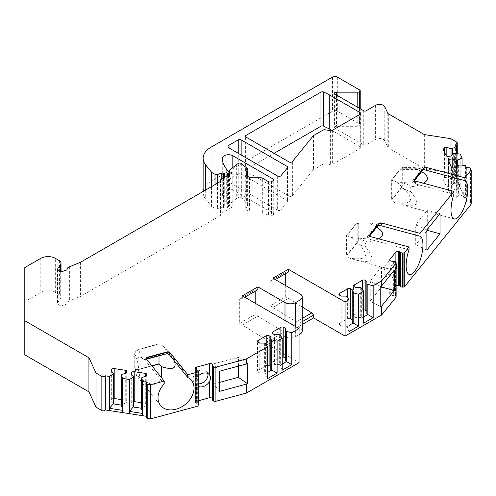 <?xml version="1.0" encoding="UTF-8"?>
<svg xmlns="http://www.w3.org/2000/svg" width="496" height="496" viewBox="0 0 496 496"><rect width="100%" height="100%" fill="white"/><g stroke="black" fill="none" stroke-linecap="round" stroke-linejoin="round"><path stroke-width="0.37" stroke-dasharray="2.48 1.86" d="M423.491 183.229C420.943 184.58 417.31 185.702 412.598 186.595C409.609 187.612 409.033 189.36 410.88 191.853L401.611 187.885C402.907 186.738 403.403 185.213 403.105 183.309L403.136 168.938L402.69 168.82A3.429 1.184 105.1 0 0 402.132 167.307A3.429 1.184 105.1 0 0 401.239 167.815L401.859 167.983L401.258 168.262L418.767 168.324L416.07 167.735L415.022 167.691L415.301 168.163L421.674 171.641M401.611 187.885L401.239 187.786L391.363 200.018L391.363 180.048L401.239 167.815M401.239 187.786A3.429 1.184 105.1 0 0 402.69 183.198L403.105 183.309M402.69 168.82L402.69 183.198M378.603 238.805C376.055 240.157 372.422 241.279 367.71 242.172C364.721 243.189 364.145 244.937 365.992 247.423L356.723 243.462C358.019 242.315 358.515 240.783 358.217 238.88L358.248 224.514L357.802 224.397A3.429 1.184 105.1 0 0 357.244 222.878A3.429 1.184 105.1 0 0 356.351 223.392L356.977 223.56L356.37 223.839L373.879 223.901L371.182 223.312L370.14 223.268L370.419 223.739L376.786 227.218M356.723 243.462L356.351 243.362L346.475 255.589L346.475 235.619L356.351 223.392M356.351 243.362A3.429 1.184 105.1 0 0 357.802 238.768L358.217 238.88M357.802 224.397L357.802 238.768M391.084 264.573A8.221 2.84 105.1 0 0 389.751 260.933A8.221 2.84 105.1 0 0 384.623 269.154A8.221 2.84 105.1 0 0 385.473 276.811A8.221 2.84 105.1 0 0 389.137 273.017A8.221 2.84 105.1 0 0 391.084 264.573M426.882 230.882L415.704 244.72L415.704 227.435L417.179 222.754L427.285 210.242L427.285 229.431M198.214 383.898A8.221 6.082 -38.9 0 1 194.116 382.056A8.221 6.082 -38.9 0 1 193.062 378.894A8.221 6.082 -38.9 0 1 198.53 370.952A8.221 6.082 -38.9 0 1 206.913 371.727A8.221 6.082 -38.9 0 1 207.805 373.525M166.997 353.307L168.101 352.879L163.494 346.289L159.247 344.007L138.613 349.562L134.937 353.443L134.732 367.561A3.429 2.536 141.1 0 0 135.172 368.875A3.429 2.536 141.1 0 0 137.838 369.52L151.85 365.744M159.018 355.83L159.018 343.846L137.838 349.55A3.429 2.536 141.1 0 0 134.732 353.183L134.937 353.443M134.732 367.561L134.732 353.183M219.492 382.41L213.559 384.009L213.559 363.866L235.228 358.031L238.396 360.034L238.396 366.129M255.198 303.242L255.198 314.427L239.692 323.38L239.692 298.766L255.198 289.813L255.198 291.214M295.659 326.597L295.659 336.672A7.539 4.352 180 0 1 284.995 336.672L283.061 335.55L267.555 344.503L267.555 341.707L265.769 339.487L242.358 325.029L257.864 316.07L255.198 314.427M265.769 339.487L281.275 330.541L257.864 316.076L242.358 325.029L239.692 323.38M302.225 324.483L298.077 326.876L298.077 324.08L296.292 321.867L272.881 307.408L288.387 298.449L285.721 296.8L270.221 305.753L270.221 281.139L285.721 272.186L285.721 273.587M285.721 296.8L285.721 285.615M288.387 298.449L272.881 307.408L270.221 305.753M245.749 175.255L245.749 209.386L249.507 211.556A2.058 1.184 180 0 0 250.964 211.904L250.964 177.773M394.258 270.32L381.529 266.891L381.529 285.975M440.014 213.664L427.285 210.242M260.89 177.773L260.89 211.904A2.058 1.184 180 0 1 262.341 212.251L268.522 215.822A2.058 1.184 0 0 0 271.43 215.822L271.43 181.691M273.129 214.842A2.058 1.184 0 0 0 273.73 213.999A2.058 1.184 0 0 0 273.129 213.162L273.129 180.711L273.129 214.842L271.43 215.822M232.816 167.363L232.816 189.894L273.129 213.162M232.816 189.894A6.169 3.559 0 0 0 226.095 189.119A6.169 3.559 0 0 0 222.289 192.411A6.169 3.559 0 0 0 222.289 192.485A47.969 27.695 0 0 0 226.697 203.496L228.892 205.691A2.058 1.184 0 0 1 229.164 206.28A2.058 1.184 0 0 1 228.563 207.123L227.354 207.818A2.058 1.184 0 0 1 224.719 207.954L223.411 207.427A2.058 1.184 0 0 0 221.204 207.371L217.484 208.611A2.058 1.184 180 0 1 215.004 208.419L215.004 184.617M211.879 186.415L211.879 206.615L215.004 208.419M211.879 206.615A2.058 1.184 180 0 1 211.47 206.28L211.47 186.657M205.691 189.993L205.691 199.125L211.47 206.28M205.691 199.125A27.41 15.822 180 0 1 203.124 192.436A27.41 15.822 180 0 1 211.153 181.245L211.153 147.114M337.33 77.066L337.33 111.197A3.429 1.978 0 0 0 332.481 111.197L211.153 181.245M337.33 111.197L359.619 124.062A2.058 1.184 0 0 1 360.22 124.905A2.058 1.184 0 0 1 359.619 125.742L359.247 125.953A2.058 1.184 0 0 1 357.796 126.3L336.474 126.3A2.058 1.184 180 0 0 334.422 127.491L334.422 93.36M363.301 110.527L363.301 144.652L335.023 128.328A2.058 1.184 180 0 1 334.422 127.491M363.301 144.652A342.618 197.811 0 0 0 364.089 145.055A1.37 0.794 0 0 0 365.961 145.018L375.602 139.45A5.481 3.162 0 0 1 384.778 140.87L387.804 147.386A2.058 1.184 0 0 0 388.331 147.92L424.34 168.708L450.814 172.8L456.649 176.167A2.058 1.184 0 0 1 457.25 177.01A2.058 1.184 0 0 1 455.725 178.157L466.68 202.058L468.007 201.853A2.058 1.184 0 0 1 470.524 202.69L471.2 204.154M396.124 285.944A2.058 1.184 0 0 0 395.882 286.173L389.899 293.576A2.058 1.184 0 0 0 389.707 294.078A2.058 1.184 0 0 0 390.898 295.157L391.828 295.405A2.058 1.184 0 0 0 392.875 295.511L393.663 295.473A2.058 1.184 180 0 1 395.523 295.976L395.523 261.845M395.752 262.031L395.523 295.976M395.752 296.162A2.058 1.184 180 0 1 396.124 296.844M298.077 326.876L300.018 327.999A7.539 4.352 180 0 1 302.225 331.074M295.659 336.672L299.051 334.713M267.555 344.503L299.051 362.688M212.741 365.385L212.672 399.968M212.741 399.509A2.058 1.184 0 0 0 212.747 399.41A2.058 1.184 0 0 0 212.666 399.069M198.214 386.384A8.221 6.082 -38.9 0 1 196.577 385.107A8.221 6.082 -38.9 0 1 196.565 385.088L196.565 401.245L198.214 400.805M196.565 401.245A2.058 1.184 0 0 0 195.381 402.324A2.058 1.184 0 0 0 195.573 402.826L196.007 403.36A2.058 1.184 0 0 0 196.689 403.831L197.34 404.097A2.058 1.184 180 0 1 198.208 404.965M146.277 417.396A2.058 1.184 180 0 1 146.345 417.086L146.345 382.962M146.277 416.262L146.698 416.324L146.345 417.086M40.79 258.342L40.79 292.473L24.8 301.704L24.8 354.851M40.79 292.473A10.28 5.933 180 0 1 55.329 292.473L59.421 294.835A5.481 3.162 180 0 1 61.027 297.073A5.481 3.162 180 0 1 60.698 298.152L60.698 271.789M60.965 271.944L60.965 306.075L58.032 304.383A2.058 1.184 180 0 1 57.431 303.546A2.058 1.184 180 0 1 57.555 303.137L60.698 298.152M60.965 306.075L66.024 304.389A2.058 1.184 0 0 0 67.047 303.403A5.481 3.162 0 0 1 69.384 300.929L80.16 296.571A2.058 1.184 0 0 0 80.433 296.441L219.902 215.915A2.058 1.184 0 0 0 220.509 215.078L220.509 180.947M220.509 180.253L220.509 215.078M220.509 214.384A2.058 1.184 180 0 1 221.111 213.54L221.111 179.409M229.741 174.425L229.741 205.741L232.184 207.148L221.111 213.54M229.741 205.741A2.058 1.184 180 0 1 229.14 204.898A2.058 1.184 180 0 1 229.536 204.203L236.325 198.605L236.325 164.474M241.341 163.55L241.341 197.675A2.058 1.184 0 0 0 238.204 197.52L236.325 198.605M241.341 197.675L246.63 202.033A6.851 3.956 0 0 1 247.864 204.302A6.851 3.956 0 0 1 247.634 205.332L245.749 209.386M260.89 211.904L250.964 211.904M287.444 167.704L287.444 201.835L280.972 209.845L280.972 175.714M287.444 201.835A2.058 1.184 0 0 0 287.637 201.333A2.058 1.184 0 0 0 287.035 200.489L241.149 173.997A2.058 1.184 0 0 0 238.241 173.997L238.241 153.295M229.034 179.316A3.429 1.978 0 0 0 228.03 180.711A3.429 1.978 0 0 0 229.034 182.113L229.034 147.982L229.034 179.316L238.241 173.997M277.655 176.055L277.655 210.186L229.034 182.113M277.655 210.186A2.058 1.184 0 0 0 280.972 209.845M359.91 114.384L359.91 146.611A342.618 197.811 180 0 1 360.177 146.785L360.177 114.223M359.91 146.611L331.954 130.473M245.991 169.52A2.058 1.184 0 0 0 245.39 170.364A2.058 1.184 0 0 0 245.991 171.201L245.991 137.07L245.991 169.52L274.096 153.295M289.056 161.938L289.056 196.063L245.991 171.201M289.056 196.063A2.058 1.184 0 0 0 292.373 195.728L292.373 161.597M313.137 135.892L313.137 170.023L292.373 195.728M313.137 170.023A2.058 1.184 180 0 1 313.546 169.682L323.032 164.207A2.058 1.184 180 0 1 325.016 163.903L330.367 164.728A2.058 1.184 180 0 0 332.351 164.424L360.084 148.409A2.058 1.184 0 0 0 360.685 147.572A2.058 1.184 0 0 0 360.177 146.785M380.773 306.553L369.948 301.376L369.948 284.09L371.423 279.403L381.529 266.891M369.948 301.376L380.773 287.971M257.864 289.67L255.347 289.9L239.692 298.766M239.841 298.846L242.358 298.623L244.782 297.228M242.358 295.827L242.358 298.623M272.881 278.2L272.881 281.003L275.305 279.601M196.565 385.088L195.672 382.125L196.565 378.243A8.221 6.082 -38.9 0 1 198.214 376.055M396.124 263.68L395.882 263.171A8.221 2.84 105.1 0 0 395.027 262.353A8.221 2.84 105.1 0 0 389.899 270.574L389.707 259.947M232.184 173.017L232.184 207.148M24.8 267.573L24.8 301.704M113.485 403.099L111.048 400.669L111.048 370.735M113.485 398.462A2.058 1.184 0 0 0 111.668 399.336L111.048 400.669M126.722 371.733L126.722 401.667A2.058 1.184 0 0 0 126.79 401.357A2.058 1.184 0 0 0 125.265 400.21L121.532 399.633M126.722 401.667L126.102 402.994L126.102 373.06M121.892 374.468L121.892 404.401L126.102 402.994M121.892 404.401L121.532 405.164M133.511 406.199L131.08 403.763L131.08 373.829M133.511 401.562A2.058 1.184 0 0 0 131.694 402.436L131.08 403.763M146.748 374.833L146.748 404.761A2.058 1.184 0 0 0 146.816 404.457A2.058 1.184 0 0 0 145.297 403.31L141.565 402.733M146.748 404.761L146.134 406.094L146.134 376.16M141.918 377.561L141.918 407.495L146.134 406.094M141.918 407.495L141.565 408.264M146.698 382.193L146.698 416.324M267.567 378.628L265.627 373.593L267.567 372.471M265.627 343.66L265.627 373.593L264.653 373.029L259.792 373.029L259.792 343.096M264.653 343.096L264.653 373.029M267.567 365.347A2.058 1.184 0 0 0 266.216 365.695L258.106 370.382A2.058 1.184 0 0 0 257.505 371.219A2.058 1.184 0 0 0 258.106 372.056L259.792 373.029M270.81 336.734L270.81 369.477M282.224 370.159L280.29 365.124L282.224 364.008M280.29 335.191L280.29 365.124L279.316 364.566L274.455 364.566L274.455 334.633M279.316 334.633L279.316 364.566M282.224 356.884A2.058 1.184 0 0 0 280.879 357.232L272.769 361.913A2.058 1.184 0 0 0 272.168 362.756A2.058 1.184 0 0 0 272.769 363.593L274.455 364.566M285.473 361.014L285.473 328.271M281.275 330.541L283.061 332.754L267.555 341.707M283.061 335.55L283.061 332.754M288.387 272.05L285.87 272.273L270.221 281.139M270.363 281.226L272.881 281.003M288.387 298.456L302.225 306.999M348.967 331.626L347.026 326.591L348.967 325.475M347.026 296.658L347.026 326.591L346.059 326.033L341.192 326.033L341.192 296.1M346.059 296.1L346.059 326.033M348.967 318.351A2.058 1.184 0 0 0 347.615 318.699L339.506 323.38A2.058 1.184 0 0 0 338.904 324.223A2.058 1.184 0 0 0 339.506 325.06L341.192 326.033M352.21 289.738L352.21 322.481M363.63 323.163L361.689 318.128L363.63 317.006M361.689 288.195L361.689 318.128L360.722 317.57L355.855 317.57L355.855 287.637M360.722 287.637L360.722 317.57M363.63 309.888A2.058 1.184 0 0 0 362.278 310.236L354.169 314.917A2.058 1.184 0 0 0 353.567 315.754A2.058 1.184 0 0 0 354.169 316.597L355.855 317.57M366.873 314.018L366.873 281.275M389.707 294.078L389.899 277.419A8.221 2.84 105.1 0 0 390.755 278.231A8.221 2.84 105.1 0 0 395.882 270.016L396.124 269.043M226.697 169.365L226.697 203.496M198.152 385.2C197.817 386.75 197.805 382.726 198.152 385.2M389.707 276.235L389.707 272.763M395.052 276.117C394.283 277.896 394.258 273.879 395.052 276.117M369.948 284.09L371.058 280.327L370.258 281.319L370.258 301.456M371.058 280.327L371.423 279.403M380.773 286.409L370.258 281.319M247.368 363.432L238.545 357.362L238.396 360.034M238.545 366.091L238.545 358.906L236.834 357.821L238.545 357.362M219.492 391.363L213.559 384.009M219.492 371.219L213.559 363.866M235.228 358.031L236.834 357.821M161.312 377.456C158.41 386.483 151.33 386.613 140.07 377.859C137.51 375.794 136.344 375.05 136.567 375.621L137.299 376.675C139.748 379.279 139.798 373.996 137.448 360.828C137.64 356.915 139.06 355.954 141.701 357.945L144.311 359.643L147.12 358.658M134.924 367.796L135.544 369.334L137.02 369.966L151.993 365.924M134.968 368.051L136.567 375.621L134.875 367.282M163.494 346.289L168.218 351.707L174.009 360.456M167.673 353.499L168.225 353.295L168.101 352.879L143.753 359.433M146.487 359.104L145.719 360.152L145.88 361.206L164.219 383.91M409.033 249.848L369.7 239.258A5.481 4.055 -141.1 0 0 370.524 237.001L370.524 236.629M346.475 235.619L351.813 237.565L365.763 238.762L369.142 236.673L369.34 235.929A2.058 1.184 180 0 1 369.365 235.743M356.469 243.679L346.747 255.725L349.581 258.156C370.171 261.063 370.915 254.2 351.813 237.565M365.992 247.423C376.086 259.755 372.564 263.928 355.427 259.96L349.581 258.156M346.747 235.755L356.37 223.839M378.498 225.072L373.879 223.901M378.535 225.048L378.981 225.141M369.594 236.127L369.229 236.549C368.342 237.758 368.497 238.663 369.7 239.258M296.292 321.867L302.225 318.444M302.225 321.687L298.077 324.08M466.68 167.927L466.68 202.058M456.407 167.419L456.407 190.247L462.074 189.894L465.57 197.42L465.57 165.534M455.595 144.045L455.595 178.176M451.044 155.856L451.044 178.684L456.711 178.331L456.711 153.611M456.711 178.331L460.201 185.857L460.201 153.971M462.074 189.894L462.074 165.174M450.814 138.675L450.814 172.8M424.34 134.577L424.34 168.708M451.044 178.684L446.828 177.277L444.528 177.636A2.058 1.184 0 0 0 443.002 178.783A2.058 1.184 0 0 0 443.071 179.087L446.04 185.485A2.058 1.184 0 0 0 448.558 186.329L450.864 185.969L450.864 156.035M450.864 185.969L453.294 183.539L453.294 153.605M453.294 183.539L454.615 183.334L454.615 153.4M460.201 185.857L454.615 183.334L452.358 178.479L452.364 154.535M446.828 177.277L446.828 156.209M456.407 190.247L452.197 188.846L449.891 189.199A2.058 1.184 0 0 0 448.365 190.346A2.058 1.184 0 0 0 448.44 190.656L448.44 160.723M458.657 165.168L458.657 195.102L456.227 197.532L453.927 197.892A2.058 1.184 0 0 1 451.41 197.048L448.44 190.656M456.227 197.532L456.227 167.598M458.657 195.102L459.978 194.897L459.984 164.963M465.57 197.42L459.984 194.897L457.727 190.042M457.734 190.042L457.734 166.098M452.197 188.846L452.197 167.772M391.363 180.048L396.695 181.989L411.091 183.179L413.8 181.387L415.536 178.467M401.357 188.108L391.635 200.148L394.469 202.585C415.059 205.487 415.803 198.623 396.695 181.989M410.88 191.853C420.968 204.178 417.446 208.357 400.309 204.383L394.469 202.585M423.33 169.589L422.573 169.756C423.906 169.595 423.72 169.384 422.003 169.13L418.767 168.324M423.423 169.471L424.607 169.762M414.582 180.643A19.871 6.857 105.1 0 0 414.42 181.052L414.389 182.937L415.412 183.904L453.921 194.271M391.635 180.178L401.258 168.262M415.704 227.435L417.179 222.754M426.882 250.071L416.014 244.807L416.014 224.663L416.814 223.677M416.014 244.807L415.704 244.72M426.882 229.933L416.014 224.663M358.248 224.514L358.428 223.2L356.977 223.56M403.136 168.938L403.316 167.623L401.859 167.983M229.536 170.072L229.536 204.203M249.507 177.425L249.507 211.556M335.023 128.328L335.023 94.197M336.474 95.04L336.474 126.3M364.089 110.924L364.089 145.055M196.565 369.65L196.565 378.243M395.882 263.171L395.882 262.155M389.899 260.45L389.899 270.574M217.484 183.185L217.484 208.611M262.341 212.251L262.341 178.12M80.433 262.31L80.433 296.441M219.902 181.784L219.902 215.915M80.16 262.44L80.16 296.571M69.384 266.798L69.384 300.929M67.047 269.278L67.047 303.403M66.024 270.258L66.024 304.389M58.032 304.383L58.032 270.252M57.555 269.818L57.555 303.137M55.329 292.473L55.329 258.342M59.421 260.704L59.421 294.835M111.668 399.336L111.668 371.349M125.265 400.21L125.265 373.339M131.694 402.436L131.694 374.449M145.297 403.31L145.297 376.439M197.34 369.966L197.34 404.097M196.689 403.831L196.689 369.706M196.007 369.235L196.007 403.36M195.573 402.826L195.573 368.695M258.106 372.056L258.106 370.382M266.216 365.695L266.216 344.596M272.769 363.593L272.769 361.913M280.879 357.232L280.879 336.133M284.995 336.672L284.995 320.447M300.018 293.868L300.018 327.999M339.506 325.06L339.506 323.38M347.615 318.699L347.615 297.6M354.169 316.597L354.169 314.917M362.278 310.236L362.278 289.131M392.875 295.511L392.875 261.386M393.663 261.342L393.663 295.473M390.898 295.157L390.898 261.026M391.828 261.274L391.828 295.405M389.899 277.419L389.899 293.576M395.882 286.173L395.882 270.016M225.215 138.998L225.215 173.129M221.204 207.371L221.204 179.36M224.719 177.326L224.719 207.954M223.411 178.083L223.411 207.427M227.354 175.807L227.354 207.818M228.563 175.107L228.563 207.123M228.892 171.56L228.892 205.691M268.522 181.691L268.522 215.822M222.289 158.354L222.289 192.485M134.875 353.84L137.448 360.828M141.701 357.945L138.613 349.562M138.39 369.588L140.07 377.859M145.88 361.206A5.481 1.891 -105.1 0 0 146.264 359.209L146.264 358.831M377.115 224.7L365.763 238.762M372.701 225.01L358.112 224.955M358.112 238.396L367.71 242.172M369.47 235.972A3.429 2.536 38.9 0 1 369.229 236.549M370.524 237.001A2.058 1.184 180 0 1 369.34 235.929L369.34 235.557M146.264 359.209A2.058 1.184 180 0 1 146.072 358.707A2.058 1.184 180 0 1 146.103 358.521M332.481 77.066L332.481 111.197M234.906 167.53L234.906 133.405M470.524 168.566L470.524 202.69M468.007 167.722L468.007 201.853M455.725 144.324L455.725 178.157M456.649 142.042L456.649 176.167M388.331 113.789L388.331 147.92M387.804 113.255L387.804 147.386M384.778 106.739L384.778 140.87M375.602 105.319L375.602 139.45M365.961 110.887L365.961 145.018M357.796 107.347L357.796 126.3M359.247 108.184L359.247 125.953M359.619 108.401L359.619 125.742M359.619 89.937L359.619 124.062M446.04 185.485L446.04 155.552M448.558 186.329L448.558 156.395M444.528 177.636L444.528 152.291M443.071 179.087L443.071 149.153M449.891 189.199L449.891 163.854M451.41 197.048L451.41 167.115M453.927 197.892L453.927 167.958M403 182.819L412.598 186.595M417.589 169.434L403 169.384M415.412 183.904L415.412 181.052M414.42 180.482L414.42 181.052M422.003 169.13L410.651 183.185M138.124 349.909L137.838 349.55M313.546 135.557L313.546 169.682M323.032 130.082L323.032 164.207M325.016 129.772L325.016 163.903M330.367 130.603L330.367 164.728M332.351 130.293L332.351 164.424M360.084 114.278L360.084 148.409M241.149 154.975L241.149 173.997M287.035 200.489L287.035 168.212M238.204 163.389L238.204 197.52M246.63 167.908L246.63 202.033M247.634 176.347L247.634 205.332M229.164 174.759L229.164 206.28M273.73 213.999L273.73 179.874M203.124 191.475L203.124 192.436M57.431 269.415L57.431 303.546M61.027 297.073L61.027 271.926M126.79 371.423L126.79 401.357M146.816 374.523L146.816 404.457M195.381 368.193L195.381 402.324M212.747 399.41L212.747 365.279M257.505 371.219L257.505 341.285M272.168 362.756L272.168 332.822M338.904 324.223L338.904 294.289M353.567 315.754L353.567 285.826M222.289 158.28L222.289 192.411M395.027 262.353L389.751 260.933M390.755 278.231L385.473 276.811M209.374 374.771L206.913 371.727M196.577 385.107L194.116 382.056M191.481 380.506L168.218 351.707M160.561 405.48L137.299 376.675M145.198 359.55L146.549 359.185M409.367 274.48L355.427 259.96M146.072 358.329L146.029 359.575M457.25 153.667L457.25 177.01M360.22 108.748L360.22 124.905M443.002 178.783L443.002 148.85M448.365 190.346L448.365 160.413M454.255 218.903L400.309 204.383M413.8 181.387L414.774 180.184M414.228 179.98L414.228 182.051M135.489 369.272L135.172 368.875M357.244 222.878L358.428 223.2M402.132 167.307L403.316 167.623M415.301 167.654L403.217 167.611M370.413 223.231L358.329 223.188M228.03 180.711L228.03 146.58M287.637 167.202L287.637 201.333M245.39 170.364L245.39 136.233M360.685 113.441L360.685 147.572M229.14 171.963L229.14 204.898M247.864 176.477L247.864 204.302M417.124 223.119L415.896 227.001M370.14 283.65L371.368 279.769"/><path stroke-width="0.74" d="M427.285 229.431L426.882 230.882M207.805 373.525A8.221 6.082 -38.9 0 1 205.505 380.531A8.221 6.082 -38.9 0 1 198.214 383.898M151.85 365.744L159.018 363.816L159.018 355.83M238.396 366.129L238.396 377.32L219.492 382.41M255.198 291.214L255.198 303.242M285.721 285.615L285.721 273.587M60.698 271.789L60.698 264.027L57.555 269.012A2.058 1.184 180 0 0 57.431 269.415A2.058 1.184 180 0 0 58.032 270.252L60.965 271.944L66.024 270.258A2.058 1.184 0 0 0 67.047 269.278A5.481 3.162 0 0 1 69.384 266.798L80.16 262.44A2.058 1.184 0 0 0 80.433 262.31L219.902 181.784A2.058 1.184 180 0 0 220.509 180.947L220.509 180.253A2.058 1.184 0 0 1 221.111 179.409L232.184 173.017L229.741 171.61A2.058 1.184 180 0 1 229.14 170.773A2.058 1.184 180 0 1 229.536 170.072L238.204 163.389A2.058 1.184 0 0 1 241.341 163.55L246.63 167.908A6.851 3.956 0 0 1 247.864 170.178A6.851 3.956 0 0 1 247.634 171.201L245.749 175.255L249.507 177.425A2.058 1.184 180 0 0 250.964 177.773L260.89 177.773A2.058 1.184 180 0 1 262.341 178.12L268.522 181.691A2.058 1.184 180 0 0 271.43 181.691L273.129 180.711L273.129 179.031A2.058 1.184 180 0 1 273.73 179.874A2.058 1.184 180 0 1 273.129 180.711M381.529 285.975L381.529 287.035L394.258 290.458L394.258 270.32L381.697 285.876L380.773 286.409L380.773 306.553L381.697 306.02L381.697 314.972L345.08 336.108L313.584 317.93L313.584 315.127L302.225 321.687M440.014 233.808L426.882 250.071L426.882 229.933L440.014 213.664L440.014 233.808L427.285 230.38M449.891 163.854L449.891 159.266A2.058 1.184 0 0 0 448.365 160.413A2.058 1.184 0 0 0 448.44 160.723L451.41 167.115A2.058 1.184 0 0 0 453.927 167.958L456.227 167.598L458.657 165.168L459.984 164.963L465.57 165.534L466.68 167.927L468.007 167.722A2.058 1.184 0 0 1 470.524 168.566L471.2 170.023L471.2 204.154L404.755 286.421A2.058 1.184 180 0 1 403.068 287.103L402.678 287.122A2.058 1.184 180 0 1 400.811 286.62L400.811 252.489A2.058 1.184 0 0 0 402.678 252.991L402.678 287.122M395.882 262.155L395.882 252.042A2.058 1.184 180 0 1 398.61 251.472L399.547 251.72A2.058 1.184 180 0 1 400.359 252.117L400.359 286.248L400.811 286.62M400.359 286.248A2.058 1.184 0 0 0 399.547 285.851L399.547 251.72M398.61 251.472L398.61 285.603L399.547 285.851M398.61 285.603A2.058 1.184 0 0 0 396.124 285.944M395.932 297.346L395.932 263.215A2.058 1.184 0 0 0 396.124 262.713L396.124 296.844A2.058 1.184 180 0 1 395.932 297.346L381.697 314.972M302.225 324.483L313.584 317.93M302.225 296.943L302.225 331.074A7.539 4.352 180 0 1 300.018 334.155L300.018 300.024A7.539 4.352 0 0 0 302.225 296.943A7.539 4.352 0 0 0 300.018 293.868L272.881 278.2L288.387 269.254L345.08 301.983L345.08 336.108M299.051 334.713L300.018 334.155M246.444 393.055L299.051 362.688L299.051 328.557L291.772 332.76L291.772 364.653L282.224 370.159L282.224 338.272L277.109 341.223L277.109 373.116L267.567 378.628L267.567 346.735L246.444 358.93L246.444 363.965L219.492 371.219L219.492 391.363L246.444 384.102L246.444 393.055L215.915 401.276A2.058 1.184 180 0 1 213.863 401.171L213.54 401.041A2.058 1.184 180 0 1 212.666 400.067A2.058 1.184 180 0 1 212.672 399.968L212.672 366.042M212.666 399.069A2.058 1.184 0 0 0 212.555 398.908L212.555 364.777A2.058 1.184 180 0 1 212.747 365.279A2.058 1.184 180 0 1 212.741 365.385L212.672 365.837A2.058 1.184 0 0 0 212.666 365.943A2.058 1.184 0 0 0 213.54 366.916L213.54 401.041M145.297 376.439L145.297 373.376A2.058 1.184 180 0 1 146.816 374.523A2.058 1.184 180 0 1 146.748 374.833L146.134 376.16L141.918 377.561L141.565 378.33L142.55 381.554L146.698 382.193L146.345 382.962A2.058 1.184 0 0 0 146.277 383.265A2.058 1.184 0 0 0 147.796 384.412L150.325 384.803L164.219 381.064L146.264 358.831A2.058 1.184 180 0 1 146.072 358.329A2.058 1.184 180 0 1 147.262 357.256L167.133 351.906A2.058 1.184 180 0 1 169.868 352.482L187.823 374.709L196.993 372.242A2.058 1.184 0 0 0 198.171 371.268L198.208 371.039A2.058 1.184 0 0 0 198.214 370.94A2.058 1.184 0 0 0 197.34 369.966L196.689 369.706A2.058 1.184 180 0 1 196.007 369.235L195.573 368.695A2.058 1.184 180 0 1 195.381 368.193A2.058 1.184 180 0 1 196.565 367.121L209.386 363.667A2.058 1.184 180 0 1 212.121 364.238L212.121 398.369L212.555 398.908M212.121 398.369A2.058 1.184 0 0 0 209.386 397.792L209.386 381.635A8.221 6.082 -38.9 0 1 198.214 386.384M198.214 400.805L209.386 397.792M198.208 404.965A2.058 1.184 180 0 1 198.214 405.065A2.058 1.184 180 0 1 198.208 405.17L198.208 371.039M198.171 371.268L198.208 405.17M198.171 405.399A2.058 1.184 180 0 1 196.993 406.373L196.993 372.242M147.796 384.412L147.796 418.543L150.325 418.934L196.993 406.373M147.796 418.543A2.058 1.184 180 0 1 146.277 417.396L146.277 383.265M60.698 264.027A5.481 3.162 0 0 0 61.027 262.942A5.481 3.162 0 0 0 59.421 260.704L55.329 258.342A10.28 5.933 0 0 0 40.79 258.342L24.8 267.573L24.8 320.726L88.933 357.752L96.026 373.035L101.86 376.402A2.058 1.184 0 0 0 105.295 375.869L105.332 409.925L146.277 416.262M105.332 409.925L105.295 410A2.058 1.184 180 0 1 101.86 410.533L101.86 376.402M96.026 373.035L96.026 407.166L101.86 410.533M96.026 407.166L88.933 391.883L24.8 354.851L24.8 320.726M331.954 130.473L329.282 128.929L329.282 94.798A342.618 197.811 180 0 0 323.739 92.045L323.739 126.17A342.618 197.811 180 0 1 329.282 128.929M323.739 126.17A2.058 1.184 0 0 0 320.962 126.238L320.962 92.113A2.058 1.184 180 0 1 323.739 92.045M274.096 153.295L320.962 126.238M211.47 186.657L211.47 172.149L205.691 164.994A27.41 15.822 0 0 1 203.124 158.305A27.41 15.822 0 0 1 211.153 147.114L332.481 77.066A3.429 1.978 0 0 1 337.33 77.066L359.619 89.937A2.058 1.184 0 0 1 360.22 90.774A2.058 1.184 0 0 1 359.619 91.611L359.247 91.822A2.058 1.184 0 0 1 357.796 92.175L336.474 92.175A2.058 1.184 0 0 0 334.422 93.36A2.058 1.184 0 0 0 335.023 94.197L363.301 110.527A342.618 197.811 0 0 0 364.089 110.924A1.37 0.794 0 0 0 365.961 110.887L375.602 105.319A5.481 3.162 0 0 1 384.778 106.739L387.804 113.255A2.058 1.184 0 0 0 388.331 113.789L424.34 134.577L450.814 138.675L456.649 142.042A2.058 1.184 0 0 1 457.25 142.879L457.25 153.667M360.177 114.223L360.177 112.66A342.618 197.811 180 0 0 359.91 112.487L359.91 114.384M339.506 295.126A2.058 1.184 180 0 1 338.904 294.289A2.058 1.184 180 0 1 339.506 293.446L339.506 295.126L341.192 296.1L346.059 296.1L347.026 296.658L348.967 299.739L345.08 301.983M347.615 297.6L347.615 288.765L339.506 293.446M347.615 288.765A2.058 1.184 180 0 1 350.523 288.765L352.21 289.738L352.21 292.547L358.509 294.227L358.509 326.12L348.967 331.626L348.967 299.739M354.169 286.663A2.058 1.184 180 0 1 353.567 285.826A2.058 1.184 180 0 1 354.169 284.983L354.169 286.663L355.855 287.637L360.722 287.637L361.689 288.195L363.63 291.27L358.509 294.227M362.278 289.131L362.278 280.302L354.169 284.983M362.278 280.302A2.058 1.184 180 0 1 365.186 280.302L366.873 281.275L366.873 284.084L373.172 285.764L373.172 317.651L363.63 323.163L363.63 291.27M395.932 263.215L381.697 280.841L373.172 285.764M396.124 262.713A2.058 1.184 0 0 0 395.752 262.031L395.523 261.845A2.058 1.184 0 0 0 393.663 261.342L392.875 261.386A2.058 1.184 180 0 1 391.828 261.274L390.898 261.026A2.058 1.184 180 0 1 389.707 259.947A2.058 1.184 180 0 1 389.899 259.451L389.899 260.45M395.882 252.042L389.899 259.451M400.359 252.117L400.811 252.489M403.068 287.103L403.068 252.972L402.678 252.991M403.068 252.972A2.058 1.184 0 0 0 404.755 252.29L404.755 286.421M409.033 246.996L370.524 236.629A2.058 1.184 180 0 1 369.34 235.557A2.058 1.184 180 0 1 369.532 235.054L378.801 223.578A2.058 1.184 180 0 1 381.529 223.008L381.529 223.38A5.481 4.055 38.9 0 1 380.705 225.63L420.038 236.22A19.871 6.857 -74.9 0 1 421.017 257.573A19.871 6.857 -74.9 0 1 409.367 274.48A19.871 6.857 -74.9 0 1 409.033 249.848L409.033 246.996L404.755 252.29M381.529 223.008L420.038 233.374L453.921 191.419L415.412 181.052A2.058 1.184 180 0 1 414.228 179.98A2.058 1.184 180 0 1 414.42 179.478L414.42 180.482M471.2 170.023L464.919 177.797L464.919 180.643L423.683 169.576L423.683 168.001L414.42 179.478M423.683 168.001A2.058 1.184 180 0 1 426.417 167.431L426.417 170.277M464.919 177.797L426.417 167.431M449.891 159.266L452.197 158.912L456.407 160.313L457.734 160.109L462.074 158.007L460.201 153.971L453.294 153.605L450.864 156.035L448.558 156.395A2.058 1.184 0 0 1 446.04 155.552L443.071 149.153A2.058 1.184 0 0 1 443.002 148.85A2.058 1.184 0 0 1 444.528 147.703L446.828 147.349L451.044 148.75L452.364 148.546L456.711 146.444L455.725 144.026A2.058 1.184 0 0 0 457.25 142.879M211.47 172.149A2.058 1.184 0 0 0 211.879 172.49L215.004 174.288A2.058 1.184 0 0 0 217.484 174.48L217.484 183.185M221.204 179.36L221.204 173.24L217.484 174.48M221.204 173.24A2.058 1.184 180 0 1 223.411 173.296L223.411 178.083M273.129 179.031L232.816 155.763A6.169 3.559 0 0 0 226.095 154.988A6.169 3.559 0 0 0 222.289 158.28A6.169 3.559 0 0 0 222.289 158.354A47.969 27.695 0 0 0 226.697 169.365L228.892 171.56A2.058 1.184 0 0 1 229.164 172.155A2.058 1.184 0 0 1 228.563 172.992L227.354 173.693A2.058 1.184 0 0 1 224.719 173.823L223.411 173.296M105.332 375.794L109.486 376.439L109.486 408.332L113.131 403.862L121.532 405.164L122.518 410.347L109.486 408.332L109.486 410.57M111.668 371.349L111.668 369.402L111.048 370.735L113.485 373.166L113.131 373.928L109.486 376.439M111.668 369.402A2.058 1.184 180 0 1 114.185 368.565L114.185 398.499A2.058 1.184 0 0 0 113.485 398.462M125.265 373.339L125.265 370.276L114.185 368.565M125.265 370.276A2.058 1.184 180 0 1 126.79 371.423A2.058 1.184 180 0 1 126.722 371.733L126.102 373.06L121.892 374.468L121.532 375.23L122.518 378.454L129.512 379.539L129.512 411.426L133.157 406.962L141.565 408.264L142.55 413.447L129.512 411.426L129.512 413.664M131.694 374.449L131.694 372.502L131.08 373.829L133.511 376.266L133.157 377.028L129.512 379.539M131.694 372.502A2.058 1.184 180 0 1 134.211 371.665L134.211 401.599A2.058 1.184 0 0 0 133.511 401.562M145.297 373.376L134.211 371.665M212.121 364.238L212.555 364.777M213.863 401.171L213.863 367.046L213.54 366.916M213.863 367.046A2.058 1.184 0 0 0 215.915 367.145L246.444 358.93M258.106 342.122A2.058 1.184 180 0 1 257.505 341.285A2.058 1.184 180 0 1 258.106 340.448L258.106 342.122L259.792 343.096L264.653 343.096L265.627 343.66L267.567 346.735M266.216 344.596L266.216 335.761L258.106 340.448M266.216 335.761A2.058 1.184 180 0 1 269.123 335.761L270.81 336.734L270.81 339.543L277.109 341.223M272.769 333.659A2.058 1.184 180 0 1 272.168 332.822A2.058 1.184 180 0 1 272.769 331.979L272.769 333.659L274.455 334.633L279.316 334.633L280.29 335.191L282.224 338.272M280.879 336.133L280.879 327.298L272.769 331.979M280.879 327.298A2.058 1.184 180 0 1 283.786 327.298L285.473 328.271L285.473 331.08L291.772 332.76M284.995 320.447L284.995 302.541L257.864 286.874L242.358 295.827L299.051 328.557M284.995 302.541A7.539 4.352 0 0 0 295.659 302.541L300.018 300.024M359.91 112.487L329.282 94.798M360.177 112.66A2.058 1.184 180 0 1 360.685 113.441A2.058 1.184 180 0 1 360.084 114.278L332.351 130.293A2.058 1.184 180 0 1 330.367 130.603L325.016 129.772A2.058 1.184 180 0 0 323.032 130.082L313.546 135.557A2.058 1.184 180 0 0 313.137 135.892L292.373 161.597A2.058 1.184 180 0 1 289.056 161.938L245.991 137.07A2.058 1.184 180 0 1 245.39 136.233A2.058 1.184 180 0 1 245.991 135.396L320.962 92.113M287.035 168.212L287.035 166.365L241.149 139.872L241.149 154.975M287.035 166.365A2.058 1.184 180 0 1 287.637 167.202A2.058 1.184 180 0 1 287.444 167.704L280.972 175.714A2.058 1.184 180 0 1 277.655 176.055L229.034 147.982A3.429 1.978 180 0 1 228.03 146.58A3.429 1.978 180 0 1 229.034 145.185L238.241 139.872A2.058 1.184 180 0 1 241.149 139.872M464.919 180.643A19.871 6.857 -74.9 0 1 465.905 201.996A19.871 6.857 -74.9 0 1 454.255 218.903A19.871 6.857 -74.9 0 1 453.921 194.271L453.921 191.419M420.038 236.22L420.038 233.374M380.773 287.971L381.529 287.035M275.305 279.601L288.387 272.05L288.387 269.254M244.782 297.228L257.864 289.67L257.864 286.874M198.214 376.055A8.221 6.082 -38.9 0 1 209.374 374.771A8.221 6.082 -38.9 0 1 209.386 374.79C210.936 376.904 210.936 379.186 209.386 381.635M88.933 357.752L88.933 391.883M113.131 373.928L113.131 403.862L113.485 403.099L113.485 373.166M121.532 399.633L114.185 398.499M121.532 375.23L121.532 405.164M122.518 378.454L122.518 412.585M133.157 377.028L133.157 406.962L133.511 406.199L133.511 376.266M141.565 402.733L134.211 401.599M141.565 378.33L141.565 408.264M142.55 381.554L142.55 415.685M150.325 384.803L150.325 418.934M164.219 381.064L164.219 383.91A19.871 14.706 -38.9 0 0 160.561 405.48A19.871 14.706 -38.9 0 0 185.262 404.432A19.871 14.706 -38.9 0 0 191.481 380.506A19.871 14.706 -38.9 0 0 187.823 377.561L187.823 374.709M269.123 335.761L269.123 365.695L270.81 366.668M270.81 339.543L270.81 369.477L277.109 373.116M271.777 340.107L271.777 370.041L267.567 372.471M283.786 327.298L283.786 357.232L285.473 358.205M285.473 331.08L285.473 361.014L291.772 364.653M286.44 331.638L286.44 361.572L282.224 364.008M246.444 384.102L247.368 383.575L247.368 363.432L246.444 363.965M302.225 306.999L311.798 312.914L313.584 315.127M350.523 288.765L350.523 318.699L352.21 319.672M352.21 292.547L352.21 322.481L358.509 326.12M353.183 293.105L353.183 323.039L348.967 325.475M365.186 280.302L365.186 310.236L366.873 311.209M366.873 284.084L366.873 314.018L373.172 317.651M367.846 284.642L367.846 314.576L363.63 317.006M381.697 280.841L381.697 285.876M381.697 306.02L394.258 290.458M212.858 381.641C212.896 380.24 212.896 380.24 212.858 381.641M269.123 365.695A2.058 1.184 0 0 0 267.567 365.347M283.786 357.232A2.058 1.184 0 0 0 282.224 356.884M350.523 318.699A2.058 1.184 0 0 0 348.967 318.351M365.186 310.236A2.058 1.184 0 0 0 363.63 309.888M396.124 263.68L396.682 266.036L396.124 269.043M401.63 268.082C401.648 266.674 401.648 266.674 401.63 268.082M247.368 383.575L238.545 377.499L238.545 366.091M174.009 360.456C177.308 368.311 173.178 370.382 161.628 366.674L159.247 363.971L151.993 365.924M161.628 366.674L161.312 377.456M187.823 377.561L169.477 354.851L166.997 353.307A3.429 1.184 -105.1 0 0 167.133 352.278L167.133 351.906M147.262 357.256L147.262 357.628A3.429 1.184 74.9 0 1 147.12 358.658L146.487 359.104M380.705 225.63L378.498 225.072A3.429 2.536 -141.1 0 0 378.801 223.95L378.801 223.578M378.981 225.141L378.498 225.072L369.594 236.127M376.786 227.218C383.786 231.682 384.394 235.544 378.603 238.805M302.225 318.444L311.798 312.914M456.711 153.611L456.711 146.444M462.074 165.174L462.074 158.007M452.364 154.535L452.364 148.546M451.044 155.856L451.044 148.75M446.828 156.209L446.828 147.349M457.734 166.098L457.734 160.109M456.407 167.419L456.407 160.313M452.197 167.772L452.197 158.912M423.683 169.576A19.871 6.857 105.1 0 0 422.573 169.756L415.536 178.467A19.871 6.857 105.1 0 0 414.582 180.643M421.674 171.641C428.674 176.105 429.282 179.967 423.491 183.229M336.474 92.175L336.474 95.04M369.532 235.054L378.801 223.95A2.058 1.184 0 0 1 381.529 223.38M196.565 367.121L196.565 369.65M209.386 374.79L209.386 363.667M215.004 184.617L215.004 174.288M229.741 171.61L229.741 174.425M57.555 269.012L57.555 269.818M105.295 375.869L105.295 410M215.915 367.145L215.915 401.276M295.659 302.541L295.659 326.597M205.691 164.994L205.691 189.993M211.879 172.49L211.879 186.415M224.719 173.823L224.719 177.326M227.354 173.693L227.354 175.807M228.563 172.992L228.563 175.107M232.816 155.763L232.816 167.363M146.103 358.521A2.058 1.184 180 0 1 147.262 357.628L167.133 352.278A2.058 1.184 -0 0 1 169.868 352.854A5.481 1.891 74.9 0 1 169.477 354.851M169.868 352.482L169.868 352.854M369.365 235.743A2.058 1.184 180 0 1 369.532 235.426A3.429 2.536 38.9 0 1 369.47 235.972M357.796 92.175L357.796 107.347M359.247 91.822L359.247 108.184M359.619 91.611L359.619 108.401M444.528 152.291L444.528 147.703M245.991 135.396L245.991 137.07M238.241 153.295L238.241 139.872M229.034 145.185L229.034 147.982M247.634 171.201L247.634 176.347M229.164 172.155L229.164 174.759M203.124 158.305L203.124 191.475M61.027 271.926L61.027 262.942M198.214 405.065L198.214 370.94M212.666 400.067L212.666 365.943M146.549 359.185L167.673 353.499M360.22 90.774L360.22 108.748M414.774 180.184L423.33 169.589M229.14 170.773L229.14 171.963M247.864 170.178L247.864 176.477"/></g></svg>

